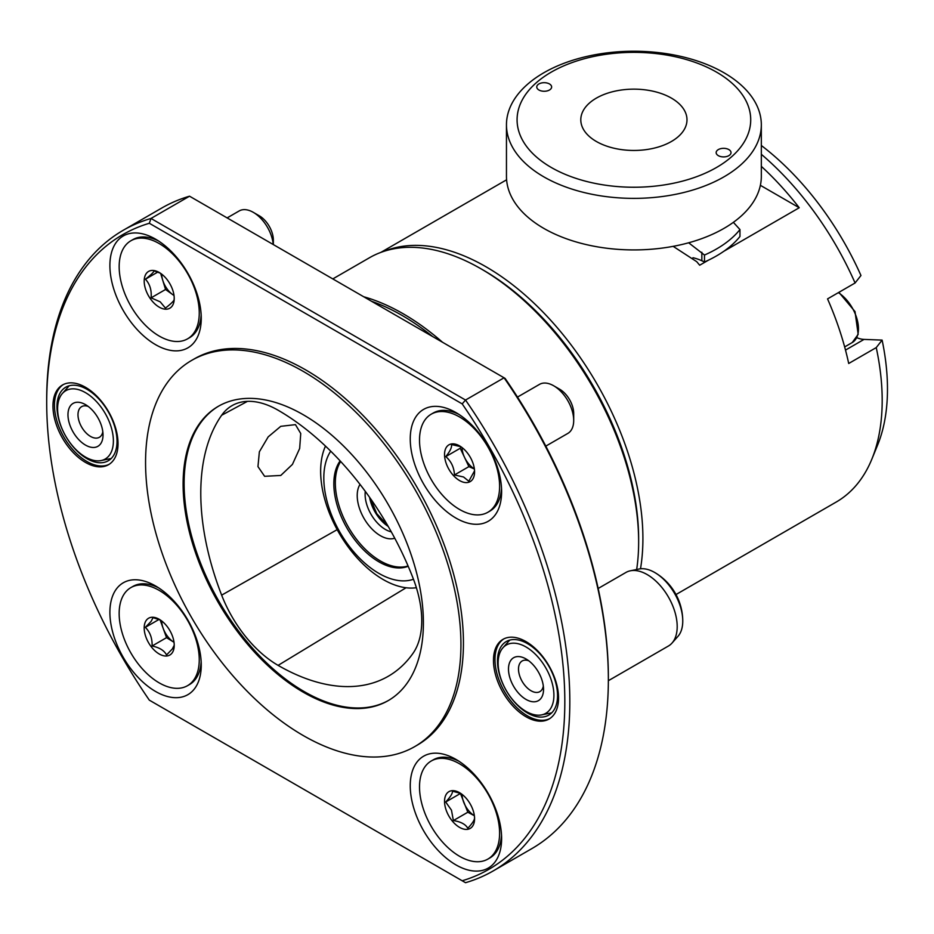 <?xml version="1.0" encoding="UTF-8"?>
<svg xmlns="http://www.w3.org/2000/svg" width="934" height="934" viewBox="0 0 934 934"><rect width="100%" height="100%" fill="white"/><g stroke="black" fill="none" stroke-linecap="round" stroke-linejoin="round"><path stroke-width="1.4" d="M280.772 426.324L295.459 424.631L300.736 433.516L299.662 448.483L292.435 464.396L280.772 475.464L264.614 476.305L257.959 466.603L259.372 451.799L268.198 436.855L280.772 426.324M527.512 643.643A42.474 24.529 60 0 1 555.263 681.073A42.474 24.529 60 0 1 548.76 715.105A42.474 24.529 60 0 1 527.512 713.004A42.474 24.529 60 0 1 499.772 675.574A42.474 24.529 60 0 1 506.275 641.541A42.474 24.529 60 0 1 527.512 643.643M87.002 458.676A42.474 24.529 -120 0 0 108.239 460.777A42.474 24.529 -120 0 0 114.742 426.745A42.474 24.529 -120 0 0 87.002 389.315A42.474 24.529 -120 0 0 65.754 387.201A42.474 24.529 -120 0 0 59.251 421.246A42.474 24.529 -120 0 0 87.002 458.676M455.932 759.389L455.932 759.389A64.598 37.302 -120 0 0 410.248 785.763A64.598 37.302 -120 0 0 455.932 864.884A64.598 37.302 -120 0 0 501.616 838.51A64.598 37.302 -120 0 0 455.932 759.389M455.932 412.571L455.932 412.571A64.598 37.302 -120 0 0 410.248 438.945A64.598 37.302 -120 0 0 455.932 518.066A64.598 37.302 -120 0 0 501.616 491.693A64.598 37.302 -120 0 0 455.932 412.571M155.581 239.162L155.581 239.162A64.598 37.302 -120 0 0 109.897 265.536A64.598 37.302 -120 0 0 155.581 344.658A64.598 37.302 -120 0 0 201.254 318.284A64.598 37.302 -120 0 0 155.581 239.162M155.581 585.98L155.581 585.98A64.598 37.302 -120 0 0 109.897 612.354A64.598 37.302 -120 0 0 155.581 691.475A64.598 37.302 -120 0 0 201.254 665.101A64.598 37.302 -120 0 0 155.581 585.98M526.017 716.763A46.011 26.572 -120 0 0 549.029 719.04A46.011 26.572 -120 0 0 556.08 682.17A46.011 26.572 -120 0 0 526.017 641.611A46.011 26.572 -120 0 0 503.006 639.335A46.011 26.572 -120 0 0 495.954 676.216A46.011 26.572 -120 0 0 526.017 716.763M503.765 638.926A46.011 26.572 -120 0 0 497.659 676.029A46.011 26.572 -120 0 0 527.512 715.899A46.011 26.572 -120 0 0 549.764 718.585M85.496 462.435A46.011 26.572 -120 0 0 108.507 464.712A46.011 26.572 -120 0 0 115.559 427.83A46.011 26.572 -120 0 0 85.496 387.283A46.011 26.572 -120 0 0 62.485 385.006A46.011 26.572 -120 0 0 55.433 421.876A46.011 26.572 -120 0 0 85.496 462.435M63.255 384.598A46.011 26.572 -120 0 0 57.137 421.701A46.011 26.572 -120 0 0 87.002 461.559A46.011 26.572 -120 0 0 109.243 464.256M414.754 746.593L417.253 745.145A223.004 128.752 -120 0 0 451.437 566.459A223.004 128.752 -120 0 0 305.757 369.946A223.004 128.752 -120 0 0 194.26 358.901L191.75 360.349A223.004 128.752 -120 0 0 157.566 539.035A223.004 128.752 -120 0 0 303.258 735.548A223.004 128.752 -120 0 0 414.754 746.593A223.004 128.752 -120 0 0 448.939 567.895A223.004 128.752 -120 0 0 303.258 371.393A223.004 128.752 -120 0 0 191.75 360.349M303.258 692.199A169.906 98.093 -120 0 0 388.205 700.617A169.906 98.093 -120 0 0 414.252 564.463A169.906 98.093 -120 0 0 303.258 414.743A169.906 98.093 -120 0 0 218.299 406.325A169.906 98.093 -120 0 0 192.252 542.479A169.906 98.093 -120 0 0 303.258 692.199M218.801 406.045A169.906 98.093 -120 0 0 193.396 542.35A169.906 98.093 -120 0 0 304.251 691.615A169.906 98.093 -120 0 0 388.707 700.325M636.673 569.518A223.004 128.752 -120 0 0 638.646 541.907L638.646 539.023A219.467 126.709 -120 0 0 483.462 270.23L480.963 268.794A223.004 128.752 -120 0 0 369.467 257.749L332.796 278.916M442.529 342.264A223.004 128.752 -120 0 0 403.114 313.731A223.004 128.752 -120 0 0 363.711 296.755M432.652 336.555A221.58 127.935 -120 0 0 402.122 315.458A221.58 127.935 -120 0 0 371.592 301.308M221.65 595.145A220.307 127.199 60 0 1 221.65 415.256A92.174 53.215 60 0 1 232.835 405.193A92.174 53.215 60 0 1 278.099 410.213A220.307 127.199 60 0 1 413.015 578.053A92.174 53.215 -120 0 1 413.015 653.31A220.307 127.199 60 0 1 390.19 675.119A220.307 127.199 60 0 1 278.099 665.37A92.174 53.215 60 0 1 221.65 595.145L337.174 529.648M638.646 541.907A223.004 128.752 -120 0 0 480.963 268.794L483.462 270.23M149.323 700.15L462.19 880.774A366.362 211.516 -120 0 0 462.19 403.897L149.323 223.273A366.362 211.516 -120 0 0 46.7 402.461A366.362 211.516 -120 0 0 149.323 700.15L150.993 701.107M46.7 402.461L46.7 399.565A369.899 213.559 60 0 1 123.311 230.231A369.899 213.559 60 0 1 150.993 218.451L149.323 223.273M462.19 880.774L465.529 882.7A369.899 213.559 60 0 0 493.21 870.92A369.899 213.559 60 0 0 465.529 400.044L462.19 403.897M189.532 196.198L150.993 218.451L465.529 400.044L504.068 377.791L189.532 196.198A369.899 213.559 -120 0 0 161.851 207.978L123.311 230.231M493.21 870.92L531.75 848.667A369.899 213.559 -120 0 0 608.361 679.333A369.899 213.559 -120 0 0 504.068 377.791L505.072 378.375A367.774 212.333 60 0 1 608.361 677.605L608.361 679.333M102.927 437.019A24.774 14.302 60 0 1 83.686 443.93A24.774 14.302 60 0 1 68.065 412.7A24.774 14.302 60 0 1 85.496 404.632A24.774 14.302 60 0 1 103.02 434.975A24.774 14.302 60 0 1 102.927 437.019M88.205 406.442A17.699 10.216 -120 0 0 81.655 406.64A17.699 10.216 -120 0 0 78.059 413.283A17.699 10.216 -120 0 0 85.122 431.905A17.699 10.216 -120 0 0 99.354 437.299A17.699 10.216 -120 0 0 102.81 431.718M62.391 393.471A39.438 22.766 60 0 1 95.035 400.102A39.438 22.766 60 0 1 113.236 444.21A39.438 22.766 60 0 1 101.117 460.555A39.438 22.766 60 0 1 71.159 444.21A39.438 22.766 60 0 1 57.756 405.508A39.438 22.766 60 0 1 62.391 393.471L68.626 386.442A42.474 24.529 60 0 1 69.268 385.765M111.239 458.466A42.474 24.529 60 0 1 110.329 458.676L101.117 460.555M173.759 642.137A17.699 10.216 -120 0 0 174.016 642.288L173.759 642.137A17.699 10.216 -120 0 1 163.158 628.325L166.544 637.653L173.759 642.137M161.71 620.982A17.699 10.216 -120 0 0 163.158 628.325L160.111 619.907M187.524 685.684A56.635 32.702 -120 0 0 193.116 680.816A56.635 32.702 -120 0 0 184.173 614.899A56.635 32.702 -120 0 0 130.888 587.591A56.635 32.702 -120 0 0 125.296 592.46A56.635 32.702 -120 0 0 134.239 658.377A56.635 32.702 -120 0 0 187.524 685.684L189.532 684.529A56.635 32.702 -120 0 0 195.124 679.66A56.635 32.702 -120 0 0 201.16 661.692M158.488 587.766A56.635 32.702 -120 0 0 132.897 586.435L130.888 587.591M174.214 645.266L172.311 648.99L166.532 654.956C164.279 650.543 159.469 647.554 152.09 646.001C152.382 638.377 150.129 632.166 145.33 627.344L151.11 621.39L153.024 617.654L160.461 620.083M146.486 620.071A21.237 12.259 -120 0 0 151.215 646.702A21.237 12.259 -120 0 0 171.926 653.205A21.237 12.259 -120 0 0 174.226 645.301A21.237 12.259 -120 0 0 159.212 619.289A21.237 12.259 -120 0 0 146.486 620.071M166.544 637.653L152.09 646.001M159.025 619.44L145.33 627.344M161.71 274.164A17.699 10.216 -120 0 0 162.714 280.177A17.699 10.216 -120 0 0 172.732 294.63A17.699 10.216 -120 0 0 174.016 295.471M273.23 244.521A28.312 16.345 -120 0 0 255.718 213.909A28.312 16.345 -120 0 0 253.324 212.357A28.312 16.345 -120 0 0 239.162 210.956L227.125 217.902M158.488 240.949A56.635 32.702 -120 0 0 132.897 239.606L130.888 240.762A56.635 32.702 -120 0 0 121.362 283.06A56.635 32.702 -120 0 0 154.414 332.959A56.635 32.702 -120 0 0 187.524 338.867A56.635 32.702 -120 0 0 197.062 296.568A56.635 32.702 -120 0 0 163.999 246.669A56.635 32.702 -120 0 0 130.888 240.762M174.214 297.806L174.121 299.767C173.782 301.063 170.887 303.842 165.446 308.103L160.216 301.845L151.098 297.829C151.752 290.217 149.86 284.006 145.424 279.208C150.818 274.993 153.713 272.214 154.098 270.86L160.368 273.195M157.414 305.99A21.237 12.259 -120 0 0 174.226 298.483A21.237 12.259 -120 0 0 161.01 273.639A21.237 12.259 -120 0 0 159.212 272.471A21.237 12.259 -120 0 0 144.221 280.118A21.237 12.259 -120 0 0 157.414 305.99M273.347 244.58L273.347 240.108A19.824 11.442 -120 0 0 261.006 216.91A19.824 11.442 -120 0 0 259.325 215.824L253.324 212.357M187.524 338.867L189.532 337.711A56.635 32.702 -120 0 0 201.16 314.875M160.648 273.382L165.552 289.482L174.028 295.553M157.788 272.074L145.424 279.208M165.552 289.482L151.098 297.829M640.502 568.806A221.942 128.133 -120 0 0 485.972 266.762A221.942 128.133 -120 0 0 384.68 251.083M675.994 594.538L836.222 502.037A221.942 128.133 -120 0 0 871.854 459.131A221.942 128.133 -120 0 0 876.244 347.588L848.702 363.489A221.942 128.133 60 0 0 827.547 298.892L855.077 282.99L860.961 275.507A211.726 122.237 -120 0 0 761.327 145.494M855.077 282.99A221.942 128.133 -120 0 0 761.327 154.297M723.757 251.328L799.235 207.745A221.942 128.133 -120 0 0 761.327 166.357M673.157 246.343L696.729 261.683L699.683 265.221L708.521 260.119M871.854 459.131L877.621 445.039A211.726 122.237 -120 0 0 882.116 340.104L864.032 339.404A35.399 20.431 60 0 1 856.84 337.688M876.244 347.588L882.116 340.104M799.235 207.745L760.369 185.317M729.863 154.916A7.437 4.296 0 0 0 731.018 152.616A7.437 4.296 0 0 0 725.66 148.494A7.437 4.296 0 0 0 717.312 150.327A7.437 4.296 0 0 0 716.156 152.616A7.437 4.296 0 0 0 721.515 156.737A7.437 4.296 0 0 0 729.863 154.916M550.476 89.279A7.437 4.296 0 0 0 551.632 86.979A7.437 4.296 0 0 0 546.273 82.857A7.437 4.296 0 0 0 537.914 84.679A7.437 4.296 0 0 0 536.758 86.979A7.437 4.296 0 0 0 542.129 91.1A7.437 4.296 0 0 0 550.476 89.279M535.229 83.698A116.808 67.435 0 0 0 571.363 176.76A116.808 67.435 0 0 0 732.56 155.908A116.808 67.435 0 0 0 696.425 62.835A116.808 67.435 0 0 0 535.229 83.698M526.262 85.426A127.433 73.576 0 0 0 506.462 124.806A127.433 73.576 0 0 0 598.379 195.463A127.433 73.576 0 0 0 741.526 164.186A127.433 73.576 0 0 0 761.327 124.806A127.433 73.576 0 0 0 669.409 54.149A127.433 73.576 0 0 0 526.262 85.426M506.462 124.806L506.462 176.351A127.433 73.576 0 0 0 598.379 247.008A127.433 73.576 0 0 0 741.526 215.742A127.433 73.576 0 0 0 761.327 176.351L761.327 124.806M678.738 136.212A53.098 30.659 0 0 0 686.992 119.797A53.098 30.659 0 0 0 648.686 90.365A53.098 30.659 0 0 0 589.05 103.394A53.098 30.659 0 0 0 580.796 119.797A53.098 30.659 0 0 0 619.09 149.242A53.098 30.659 0 0 0 678.738 136.212M543.436 687.155A24.774 14.302 60 0 1 543.541 689.304A24.774 14.302 60 0 1 526.928 699.916A24.774 14.302 60 0 1 508.586 671.219A24.774 14.302 60 0 1 526.017 658.96A24.774 14.302 60 0 1 543.436 687.155M528.726 660.77A17.699 10.216 -120 0 0 522.176 660.968A17.699 10.216 -120 0 0 518.568 670.612A17.699 10.216 -120 0 0 526.834 687.506A17.699 10.216 -120 0 0 539.875 691.627A17.699 10.216 -120 0 0 543.319 686.046M598.169 588.478L625.92 572.46A42.474 24.529 60 0 1 630.333 570.802L639.078 569.016A39.59 22.86 60 0 1 651.874 571.024A39.59 22.86 60 0 1 655.411 572.904A39.59 22.86 60 0 1 682.614 617.584A39.59 22.86 60 0 1 682.754 620.269A39.59 22.86 60 0 1 677.956 636.358L672.036 643.047A42.474 24.529 60 0 1 668.394 646.036L608.361 680.699M630.333 570.802A42.474 24.529 60 0 1 677.033 622.908A42.474 24.529 60 0 1 672.036 643.047M502.912 647.811A39.438 22.766 60 0 1 532.8 651.862A39.438 22.766 60 0 1 553.757 691.872A39.438 22.766 60 0 1 541.638 714.884A39.438 22.766 60 0 1 498.277 666.502A39.438 22.766 60 0 1 502.912 647.811L509.147 640.771A42.474 24.529 60 0 1 509.789 640.094M551.76 712.794A42.474 24.529 60 0 1 550.85 713.004L541.638 714.884M462.061 794.39A17.699 10.216 -120 0 0 463.988 802.936A17.699 10.216 -120 0 0 474.367 815.697M458.839 761.175A56.635 32.702 -120 0 0 433.248 759.844L431.239 761A56.635 32.702 -120 0 0 425.647 815.067A56.635 32.702 -120 0 0 487.875 859.093A56.635 32.702 -120 0 0 493.467 805.026A56.635 32.702 -120 0 0 431.239 761M474.565 817.425C474.857 819.562 472.616 823.181 467.817 828.283C465.564 824.278 460.754 821.71 453.375 820.566L451.472 810.163L445.693 802.002C450.445 796.959 452.698 793.34 452.441 791.145L460.859 793.515M446.849 811.926A21.237 12.259 -120 0 0 463.719 829.1A21.237 12.259 -120 0 0 474.577 818.709A21.237 12.259 -120 0 0 472.277 808.155A21.237 12.259 -120 0 0 459.563 792.697A21.237 12.259 -120 0 0 446.417 794.063A21.237 12.259 -120 0 0 446.849 811.926M487.875 859.093L489.883 857.937A56.635 32.702 -120 0 0 501.523 835.101M460.369 793.293L467.829 812.23L474.367 815.721M467.829 812.23L453.375 820.566M460.135 793.655L445.693 802.002M462.061 447.573A17.699 10.216 -120 0 0 464.572 457.438A17.699 10.216 -120 0 0 474.367 468.88M545.806 446.125L567.837 433.411A28.312 16.345 -120 0 0 573.698 420.452A28.312 16.345 -120 0 0 553.675 385.765A28.312 16.345 -120 0 0 551.27 384.551A28.312 16.345 -120 0 0 539.513 384.364L517.494 397.078M487.875 512.264A56.635 32.702 -120 0 0 495.58 463.789A56.635 32.702 -120 0 0 454.765 414.544A56.635 32.702 -120 0 0 431.239 414.171A56.635 32.702 -120 0 0 423.546 462.657A56.635 32.702 -120 0 0 464.361 511.902A56.635 32.702 -120 0 0 487.875 512.264L489.883 511.108A56.635 32.702 -120 0 0 501.523 488.284M458.839 414.357A56.635 32.702 -120 0 0 456.773 413.388A56.635 32.702 -120 0 0 433.248 413.015L431.239 414.171M474.554 470.841L468.798 481.243L463.568 476.994L454.449 474.962C454.111 467.444 451.227 461.326 445.787 456.609C450.176 451.169 452.068 447.141 451.461 444.537L460.871 446.697M457.765 444.969A21.237 12.259 -120 0 0 444.654 456.691A21.237 12.259 -120 0 0 461.361 481.477A21.237 12.259 -120 0 0 474.577 471.892A21.237 12.259 -120 0 0 459.563 445.88A21.237 12.259 -120 0 0 457.765 444.969M573.698 420.452L573.698 413.517A19.824 11.442 -120 0 0 559.676 389.233L553.675 385.765M460.941 446.756L460.228 448.262L468.903 466.626L474.39 469.02M468.903 466.626L454.449 474.962M460.228 448.262L445.787 456.609M704.481 261.975A116.808 67.435 0 0 0 739.961 236.489L739.961 229.554A116.808 67.435 180 0 1 704.481 255.04L704.481 261.975L701.843 260.749A36.111 20.84 180 0 0 692.97 257.726M688.65 242.782L704.481 255.04M739.961 229.554L733.365 222.339M416.377 587.719A88.496 51.09 60 0 1 383.22 579.559A88.496 51.09 60 0 1 325.487 446.102M391.288 531.843A28.674 16.555 60 0 1 385.392 529.461A28.674 16.555 60 0 1 365.287 491.377M413.47 579.243A77.872 44.96 60 0 1 378.889 573.383A77.872 44.96 60 0 1 330.718 451.169M394.743 538.217A32.76 18.913 60 0 1 380.383 535.684A32.76 18.913 60 0 1 360.034 484.407M340.128 460.906A63.71 36.788 -120 0 0 339.743 512.953A63.71 36.788 -120 0 0 378.889 561.824A63.71 36.788 -120 0 0 408.181 566.237M340.653 461.466A63.71 36.788 -120 0 0 380.383 560.96A63.71 36.788 -120 0 0 408.065 565.957M221.65 415.256L247.452 401.363M278.099 665.37L406.08 587.755M845.504 350.098L864.032 339.404M844.663 346.923L852.228 342.556A30.086 17.372 -120 0 0 857.669 334.956A30.086 17.372 -120 0 0 838.358 292.646M701.843 252.262L701.843 260.749M369.595 497.343A28.674 16.555 -120 0 0 388.205 526.414M506.602 179.795L380.862 252.39M852.228 342.556L858.171 334.349L855.019 311.582L838.895 292.342M682.754 620.269A56.635 56.635 0 0 0 655.411 572.904M370.319 498.371L376.776 513.677L387.68 525.503"/></g></svg>
